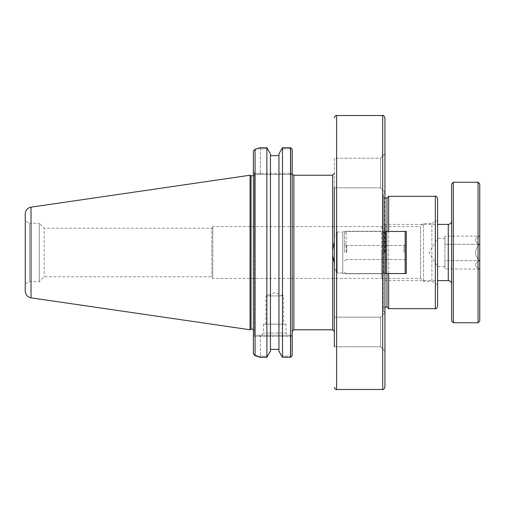 <?xml version="1.0" encoding="UTF-8"?>
<svg xmlns="http://www.w3.org/2000/svg" width="505" height="505" viewBox="0 0 505 505"><rect width="100%" height="100%" fill="white"/><g stroke="black" fill="none" stroke-linecap="round" stroke-linejoin="round"><path stroke-width="0.38" stroke-dasharray="2.52 1.89" d="M384.936 153.785L384.936 192.279L384.936 153.785L384.936 192.279L384.936 153.785L380.499 158.223L380.499 187.841L380.499 158.223L384.936 153.785M334.354 187.841L380.499 187.841L334.354 187.841L334.354 158.223L380.499 158.223L380.499 187.841L380.499 158.223L334.354 158.223L334.354 241.832L332.669 249.64L332.669 175.222M384.936 312.721L384.936 351.215L384.936 312.721L384.936 351.215L380.499 346.777L380.499 317.159L384.936 312.721L380.499 317.159L380.499 346.777L380.499 317.159L380.499 346.777L384.936 351.215M334.354 346.777L380.499 346.777L334.354 346.777L334.354 317.159L380.499 317.159L334.354 317.159L334.354 346.777L334.354 263.168L334.354 268.325L334.354 263.168L332.669 255.36L332.669 249.64M253.371 353.639L253.371 335.225L259.93 335.225L253.371 335.225L253.819 335.225L253.371 335.225L253.371 353.639L253.371 151.361M253.371 335.225L253.371 172.047L254.495 172.786L254.495 335.225L253.819 335.225L254.495 335.225L254.495 172.786L254.495 174.49L254.495 172.786L253.371 172.047L253.371 335.225M255.057 149.486L254.261 150.111L260.7 147.719L255.057 149.486L255.057 355.514L260.7 357.281L266.886 357.281L267.669 356.183L260.397 356.183L259.911 356.669L254.261 354.889L255.057 355.514M259.911 148.331L260.397 148.817L260.397 173.366L260.397 148.817L267.669 148.817L266.886 147.719L266.886 357.281M292.206 336.355L292.206 355.444L292.206 335.225L292.206 336.355L290.804 336.355L290.804 356.183L290.804 336.355L260.397 336.355L260.397 356.183L260.397 336.355L253.371 336.355L292.206 336.355M292.206 149.556L292.206 355.444M292.206 174.49L254.495 174.49L292.206 174.49M384.936 230.312L383.813 231.441L383.813 273.558L383.813 231.441L342.788 231.441L342.788 273.558L342.788 231.441L342.788 273.558L342.788 231.441L383.813 231.441L383.813 273.558L383.813 231.441L384.936 230.312L384.936 312.437L384.936 192.563L383.251 194.248L383.251 310.752L383.251 194.248M384.936 117.76L384.936 387.24M334.354 278.438L334.354 226.562M334.354 268.325L337.17 272.997L337.17 232.003L337.17 272.997L337.17 232.003L334.354 236.675L337.17 232.003L337.17 272.997L334.354 268.325L334.354 236.675L334.354 263.168M437.601 198.547L437.601 306.453M388.673 231.441L388.673 273.558M388.673 308.7L388.673 196.3M437.601 220.268L437.601 284.732L437.601 220.268L431.908 223.557L431.908 281.443L431.908 223.557L423.55 223.557L423.55 281.443L423.55 223.557L420.545 226.562L420.545 278.438L420.545 226.562L212.794 226.562L212.794 278.438L212.794 226.562L211.816 228.191L211.816 276.809L211.816 228.191L44.162 228.191L44.162 276.809L44.162 228.191L39.302 223.33L39.302 281.67L39.302 223.33L29.486 223.33L29.486 281.67L25.25 284.113L25.25 220.887L25.25 284.113M342.788 272.997L342.788 232.003L342.788 272.997L342.788 232.003L342.788 272.997L337.17 272.997L342.788 272.997M337.17 232.003L342.788 232.003L337.17 232.003M383.251 252.5L383.251 196.862L383.251 252.5M386.988 273.558L386.988 231.441M386.988 197.985L386.988 307.015M285.994 324.159L263.572 324.159L285.994 324.159L285.994 333.016L263.572 333.016L285.994 333.016L288.21 335.225L261.356 335.225L288.21 335.225M291.265 335.225L259.93 335.225L292.206 335.225L291.265 335.225L290.804 336.355L291.265 335.225M254.495 252.5L254.495 174.661L254.495 252.5M251.029 175.784L251.029 329.216M250.057 329.778L250.057 175.222M260.17 147.719L259.797 148.218L254.425 149.89M254.425 355.11L259.797 356.783L260.397 356.183L267.669 356.183L270.446 351.19L270.446 153.81L270.446 155.616L270.446 153.81L267.669 148.817L260.397 148.817L259.797 148.218M260.7 357.281L259.911 356.669M259.797 356.783L260.17 357.281M259.93 335.225L260.397 336.355L259.93 335.225M290.52 357.281L282.491 357.281L281.708 356.183L290.804 356.183L281.708 356.183L278.937 351.19L278.937 153.81L281.708 148.817L290.804 148.817L290.804 173.366L290.804 148.817L291.284 148.337L290.52 147.719L290.52 357.281L291.284 356.663L290.804 356.183L291.284 356.663M259.93 174.49L260.397 173.366L254.495 173.366L290.804 173.366L260.397 173.366L259.93 174.49M291.265 174.49L290.804 173.366L292.206 173.366L290.804 173.366L291.265 174.49M278.937 155.616L278.937 349.384L270.446 349.384L270.446 155.616L278.937 155.616L278.937 349.384M282.491 357.281L282.491 147.719L281.708 148.817L290.804 148.817L291.284 148.337M437.601 284.732L431.908 281.443L423.55 281.443L420.545 278.438L212.794 278.438L211.816 276.809L44.162 276.809L39.302 281.67L29.486 281.67L29.486 223.33L25.25 220.887M25.25 291.164L25.25 213.836M265.933 324.159L265.933 295.886L274.783 292.666L283.633 295.886L265.933 295.886L283.633 295.886L283.633 324.159L265.933 324.159L283.633 324.159M270.446 155.616L270.446 349.384M386.06 273.558L384.936 273.558L386.06 273.558L384.936 273.558L384.936 231.441L406.298 231.441L406.298 273.558L386.06 273.558L405.168 273.558L386.06 273.558L386.06 231.441L386.06 273.558L386.06 231.441L384.936 231.441L384.936 273.558L384.936 231.441L405.168 231.441L405.168 273.558L406.298 273.558L405.168 273.558L405.168 231.441L386.06 231.441M406.298 252.5L406.298 244.18L406.298 252.5M381.565 252.5L381.565 231.284L381.565 252.5M346.159 252.5L346.159 231.284L346.159 252.5M344.473 252.5L344.473 232.969L344.473 252.5M346.714 252.5L346.714 245.474L346.714 252.5M404.057 252.5L404.057 245.474L404.057 252.5M406.298 231.441L405.168 231.441L406.298 231.441L406.298 273.558L406.298 231.441M405.168 231.441L405.168 273.558M444.905 266.608L437.601 266.608L429.124 252.5L437.601 238.392L437.601 266.608L437.601 238.392L444.905 238.392L444.905 266.608L444.905 238.392M444.905 236.132L444.905 260.687L479.39 260.687L444.905 260.687L444.905 244.313L479.39 244.313L444.905 244.313L444.905 236.132L479.39 236.132C474.271 238.859 474.271 241.586 479.39 244.313C474.271 249.773 474.271 255.227 479.39 260.687C474.271 263.414 474.271 266.141 479.39 268.868C474.271 266.141 474.271 263.414 479.39 260.687C474.271 255.227 474.271 249.773 479.39 244.313C474.271 241.586 474.271 238.859 479.39 236.132L479.75 235.923L479.75 269.077L479.75 235.923M479.75 269.077L444.905 268.868L444.905 260.687L444.905 268.868M385.334 252.5L385.334 224.397L385.334 252.5M381.395 252.5L381.395 276.664L381.395 252.5M453.338 182.248L453.338 322.752M451.647 321.066L451.647 183.934M478.065 322.752L478.065 182.248M451.647 252.5L451.647 221.026L451.647 252.5M479.75 183.934L479.75 321.066M332.669 329.778L332.669 255.36M293.891 175.222L293.891 329.778M382.689 389.488L382.689 115.512M336.608 115.512L336.608 389.488M435.348 308.7L435.348 196.3M384.374 252.5L384.374 197.985L384.374 252.5M253.371 252.5L253.371 329.216L253.371 252.5M31.02 207.164L31.02 297.836M448.276 280.603L448.276 224.397M380.499 187.841L384.936 192.279L380.499 187.841M383.813 273.558L384.936 274.688L383.813 273.558L342.788 273.558L383.813 273.558M384.936 197.985L383.251 196.862M384.936 307.015L383.251 308.138M383.251 310.752L384.936 312.437M263.572 324.159L263.572 333.016L261.356 335.225M253.371 329.216L254.495 330.339M253.371 175.784L254.495 174.661M384.936 232.268L381.565 232.268L384.936 232.268M384.936 272.732L381.565 272.732L384.936 272.732M381.565 231.284L346.159 231.284L344.473 232.969L346.159 231.284L381.565 231.284M381.565 273.716L346.159 273.716L344.473 272.031L346.159 273.716L381.565 273.716M346.714 245.474L344.473 244.18L346.714 245.474L404.057 245.474L406.298 244.18L404.057 245.474L346.714 245.474M346.714 259.526L344.473 260.82L346.714 259.526L404.057 259.526L406.298 260.82L404.057 259.526L346.714 259.526M381.395 276.664L385.334 280.603L437.601 280.603M381.395 228.336L385.334 224.397L437.601 224.397"/><path stroke-width="0.76" d="M384.936 351.215L384.936 312.721M255.057 149.31L260.17 147.719L266.886 147.719L270.446 153.81L270.446 351.19L266.886 357.281L260.17 357.281L255.057 355.69L255.057 149.31L253.371 151.361L254.261 150.111M253.371 151.361L253.371 353.639L254.261 354.889M266.886 357.281L266.886 147.719L260.7 147.719M292.206 355.444L291.284 356.663L292.206 355.444L292.206 149.556L291.284 148.337L292.206 149.556M291.284 356.663L290.52 357.281L290.52 147.719L282.491 147.719L282.491 357.281L278.937 351.19L278.937 153.81L282.491 147.719L290.52 147.719L291.284 148.337M290.52 357.281L282.491 357.281M332.669 249.64L332.669 329.778L293.891 329.778L293.891 175.222L332.669 175.222L332.669 249.64L334.354 241.832L334.354 187.841M334.354 278.438L334.354 268.325M334.354 263.168L332.669 255.36M384.936 252.5L384.936 117.76C383.933 115.658 383.181 114.913 382.689 115.512L382.689 389.488C383.181 390.087 383.933 389.342 384.936 387.24L384.936 252.5M384.936 230.312L384.936 192.563M334.354 226.562L334.354 346.777M437.601 252.5L437.601 198.547C436.516 196.388 435.764 195.637 435.348 196.3L435.348 308.7C435.764 309.363 436.516 308.612 437.601 306.453L437.601 252.5M388.673 273.558L388.673 308.7L435.348 308.7M386.988 231.441L386.988 197.985L388.673 196.3L388.673 231.441M384.936 307.015L386.988 307.015L386.988 273.558M251.029 252.5L251.029 175.784L250.057 175.222L250.057 329.778L251.029 329.216L251.029 252.5M255.057 355.69L253.371 353.639M270.446 349.384L278.937 349.384M278.937 155.616L270.446 155.616M25.25 252.5L25.25 291.164C25.528 294.813 27.453 297.035 31.02 297.836L31.02 207.164C27.453 207.965 25.528 210.187 25.25 213.836L25.25 252.5M405.168 273.558L406.298 273.558L406.298 231.441L384.936 231.441L384.936 273.558L405.168 273.558L405.168 231.441M386.06 273.558L386.06 231.441M453.338 252.5L453.338 182.248L451.647 183.934L451.647 321.066L453.338 322.752L453.338 252.5M478.065 322.752L479.75 321.066L479.75 183.934L478.065 182.248L478.065 322.752L453.338 322.752M382.689 389.488L336.608 389.488L336.608 115.512L382.689 115.512M437.601 224.397L448.276 224.397L448.276 280.603L437.601 280.603M332.669 175.222L334.354 173.537M332.669 329.778L334.354 331.463M293.891 175.222L292.502 174.49M293.891 329.778L292.206 331.463M336.608 115.512C336.096 114.919 335.345 115.67 334.354 117.76M336.608 389.488C336.096 390.081 335.345 389.33 334.354 387.24M388.673 196.3L435.348 196.3M386.988 197.985L384.936 197.985M386.988 307.015L388.673 308.7M253.371 175.784L251.029 175.784M253.371 329.216L251.029 329.216M31.02 297.836L250.057 329.778M31.02 207.164L250.057 175.222M478.065 182.248L453.338 182.248M448.276 280.603C450.327 280.799 451.451 281.923 451.647 283.974M448.276 224.397C450.327 224.201 451.451 223.077 451.647 221.026"/></g></svg>
